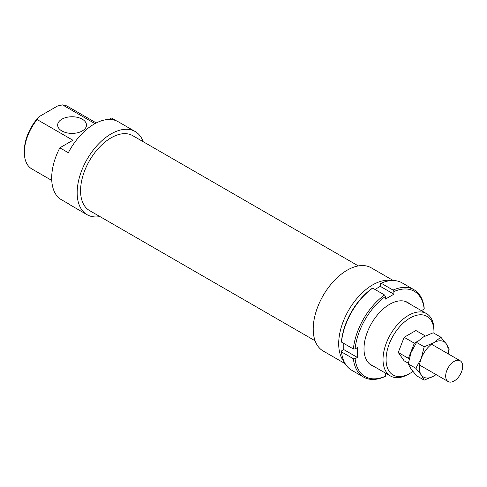 <?xml version="1.0" encoding="UTF-8"?>
<svg xmlns="http://www.w3.org/2000/svg" width="487" height="487" viewBox="0 0 487 487"><rect width="100%" height="100%" fill="white"/><g stroke="black" fill="none" stroke-linecap="round" stroke-linejoin="round"><path stroke-width="0.73" d="M458.425 360.228A12.011 6.934 120 0 0 447.437 369.091A12.011 6.934 120 0 0 448.174 381.571A12.011 6.934 120 0 0 449.933 382.112A12.011 6.934 120 0 0 460.915 373.249A12.011 6.934 120 0 0 460.178 360.77A12.011 6.934 120 0 0 458.425 360.228M408.325 363.253L404.137 360.837L398.256 352.472L404.137 337.308L415.904 330.515L425.297 335.939M409.068 359.236L408.447 358.353L398.256 352.472M408.447 358.353L414.327 343.189L404.137 337.308M414.327 343.189L417.779 341.198M391.347 280.567A48.036 27.735 120 0 0 356.551 298.878A48.036 27.735 120 0 0 338.696 343.719A48.036 27.735 120 0 0 344.297 362.06M393.234 280.518L371.204 267.801A48.036 27.735 120 0 0 334.192 280.67A48.036 27.735 120 0 0 313.22 329.011A48.036 27.735 120 0 0 323.173 350.999L345.198 363.716M358.335 265.914L132.744 135.672A43.227 24.959 120 0 0 99.433 147.257A43.227 24.959 120 0 0 80.562 190.764A43.227 24.959 120 0 0 89.517 210.554L315.101 340.797M82.26 119.187A14.409 8.322 0 0 0 66.555 117.385A14.409 8.322 0 0 0 57.661 125.068A14.409 8.322 0 0 0 61.879 130.954A14.409 8.322 0 0 0 77.585 132.756A14.409 8.322 0 0 0 86.479 125.068A14.409 8.322 0 0 0 82.26 119.187M142.715 141.431L142.715 140.463A48.036 27.735 120 0 0 135.149 131.514A48.036 27.735 120 0 0 98.13 144.383A48.036 27.735 120 0 0 77.165 192.724A48.036 27.735 120 0 0 87.112 214.712A48.036 27.735 120 0 0 99.987 216.593M108.954 119.461L111.468 118.012L116.223 120.758M135.149 131.514L118.164 121.707A48.036 27.735 120 0 0 68.338 152.717L59.846 147.817A48.036 27.735 120 0 0 51.689 178.017A48.036 27.735 120 0 0 59.846 198.799L68.338 203.706A48.036 27.735 120 0 0 70.134 204.905L87.112 214.712M433.966 330.089A36.026 20.801 120 0 0 426.509 313.598A36.026 20.801 120 0 0 398.743 323.246A36.026 20.801 120 0 0 383.019 359.503A36.026 20.801 120 0 0 390.483 375.994A36.026 20.801 120 0 0 408.496 374.211L410.024 373.328A33.865 19.553 -60 0 1 386.075 359.503A33.865 19.553 -60 0 1 410.024 318.029A33.865 19.553 -60 0 1 433.966 331.854L433.966 330.089M433.966 331.854A33.865 19.553 -60 0 1 433.941 333.193M412.903 371.459A33.865 19.553 -60 0 1 410.024 373.328M59.846 147.817L72.947 140.25L37.115 119.565L39.021 116.697L57.569 105.989L62.531 104.888A36.026 20.801 -60 0 1 67.839 106.519L96.274 122.937M39.021 116.697A33.865 19.553 120 0 0 24.35 150.66L24.35 152.425A36.026 20.801 -60 0 1 37.115 119.565M51.756 180.433L31.813 168.916A36.026 20.801 -60 0 1 24.35 152.425M62.531 104.888L94.977 123.619M373.712 366.315A36.263 20.941 -60 0 1 364.002 348.716A36.263 20.941 -60 0 1 389.643 304.302A36.263 20.941 -60 0 1 409.737 303.912M384.547 376.761L385.4 376.262A49.236 28.429 -60 0 1 355.09 358.761L353.385 358.767A50.435 29.117 120 0 0 363.576 377.102A50.435 29.117 120 0 0 384.547 376.761M353.385 358.767L341.497 351.906L341.503 350.92L343.792 349.599L357.379 357.44L355.09 358.761M363.576 377.102L351.687 370.236A50.435 29.117 -60 0 1 341.497 351.906M353.385 348.96L355.09 348.96A49.236 28.429 -60 0 1 385.4 296.461L384.547 294.982A50.435 29.117 120 0 0 353.385 348.96L341.497 342.099A50.435 29.117 -60 0 1 372.658 288.121L371.812 288.621A49.236 28.429 120 0 0 341.503 341.113L341.497 342.099M384.547 294.982L372.658 288.121M421.912 310.943L421.912 310.377L424.195 309.056L424.201 308.076A50.435 29.117 120 0 0 414.011 289.741A50.435 29.117 120 0 0 393.039 290.082L393.892 291.561L393.892 294.203L385.4 299.103L385.4 296.461M343.792 343.42L343.792 349.599M393.039 290.082L381.151 283.221L380.304 283.714L380.304 286.356L374.953 289.448M385.4 376.262L385.4 373.62L385.887 373.34M381.151 283.221A50.435 29.117 -60 0 1 402.122 282.88L414.011 289.741M393.892 291.561A49.236 28.429 -60 0 1 424.195 309.056M393.892 294.203L380.304 286.356M355.09 348.96L357.379 347.639L357.379 357.44M436.108 374.6L433.795 376.074L424.177 380.14L421.298 374.953L415.843 368.282L421.298 358.286A20.411 11.785 120 0 0 419.362 367.74A20.411 11.785 120 0 0 421.298 374.953A20.411 11.785 120 0 0 433.795 376.074A20.411 11.785 120 0 0 436.048 374.57M448.058 353.769A20.411 11.785 120 0 0 448.235 351.072A20.411 11.785 120 0 0 446.299 343.852L449.178 349.033L448.29 353.903M440.845 337.181L446.299 343.852A20.411 11.785 120 0 0 433.795 342.732L440.845 337.181L433.229 332.785L423.611 336.852L416.562 342.41L411.107 352.405L408.228 363.886L411.107 369.073L416.562 375.745L424.177 380.14M433.795 342.732A20.411 11.785 120 0 0 421.298 358.286L424.177 346.805L433.795 342.732M424.177 346.805L416.562 342.41M415.843 368.282L408.228 363.886M419.538 365.037L448.174 381.571M431.549 344.236L460.178 360.77M405.574 301.508L426.509 313.598M369.548 363.905L390.483 375.994"/></g></svg>
